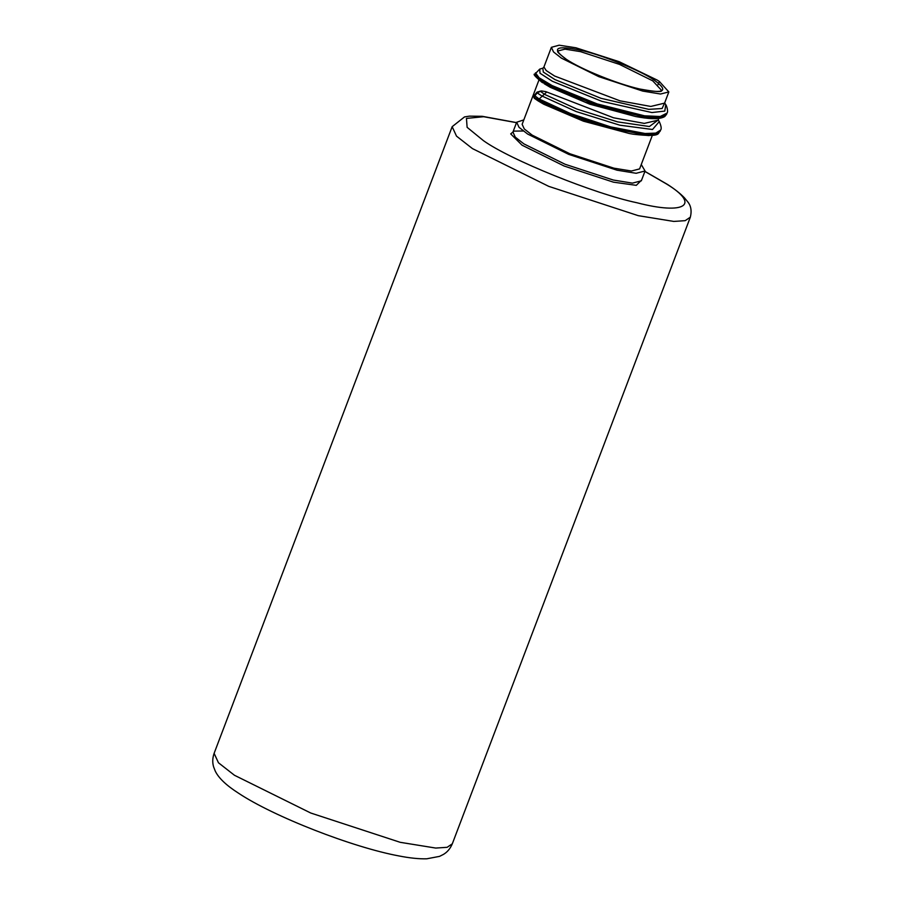 <?xml version="1.0" encoding="UTF-8"?>
<svg xmlns="http://www.w3.org/2000/svg" width="904" height="904" viewBox="0 0 904 904"><rect width="100%" height="100%" fill="white"/><g stroke="black" fill="none" stroke-linecap="round" stroke-linejoin="round"><path stroke-width="1.36" d="M664.564 103.124L650.79 106.446L620.031 100.841L554.615 76.026L546.185 70.546L543.925 67.009L551.383 47.313L553.519 51.957L561.407 58.127L598.787 76.648L642.733 91.089L660.541 94.016L668.836 91.925L659.366 81.473L657.151 80.049L619.082 61.653L575.904 47.776L559.169 45.2L551.383 47.313M664.157 116.593L655.4 118.627L639.591 117.215C652.292 119.362 660.7 119.125 664.824 116.48L666.564 114.311L659.728 117.712L644.066 117.023L596.674 105.113L551.677 86.795L538.694 79.021L534.998 74.06L539.711 69.122L542.965 68.15L543.925 67.009M657.728 133.566L648.97 135.577L633.218 134.199C662.621 137.6 657.253 133.035 660.112 131.306L655.343 134.334L644.665 134.73L610.268 128.131L569.87 114.695L538.727 100.22L533.948 97.044L537.168 92.863L541.406 90.92L536.999 92.129L533.507 96.366L534.264 98.265L538.072 100.875L534.264 98.265M666.564 114.311L667.028 113.09L660.191 116.492L644.529 115.814L597.137 103.903L552.141 85.586L539.157 77.812L535.462 72.84M660.112 131.306L660.575 130.086L655.807 133.114L645.117 133.51L610.697 126.91L570.288 113.463L539.157 98.988L533.936 95.123M664.666 102.932L665.751 104.683L664.802 111.09L651.908 112.548L601.872 101.35L552.367 81.27L540.004 73.235L539.711 69.122M658.214 119.893L659.265 121.588L652.53 129.498L619.828 125.193L576.187 111.565L541.756 95.914L537.168 92.863L538.106 92.095M664.609 103.056L662.101 108.514L648.778 109.35L600.99 98.31L554.864 79.541L543.315 72.071L542.829 68.195M658.168 120.029L649.388 126.526L617.568 121.87L576.65 108.966L544.649 94.411L540.14 91.101M523.811 119.893L516.67 122.221L519.02 127.317L527.631 134.041L568.752 154.392L616.98 170.178L636.122 173.285L645.06 170.992L641.32 180.834L632.382 183.128L613.24 180.02L565.023 164.234L523.891 143.883L515.28 137.148L512.941 132.063L516.67 122.221M641.264 164.517L645.06 170.992M538.897 80.173L522.139 124.3L524.286 128.956L532.162 135.114L569.791 153.725L613.906 168.178L631.421 171.014L639.591 168.912L652.338 135.385M543.869 104.288L583.396 121.17L629.342 133.51L580.074 119.577L538.072 100.875L543.869 104.288M658.101 120.164L644.315 123.396L613.567 117.791L545.779 91.62L541.406 90.92M544.208 83.722L550.31 87.326L589.679 104.152L635.648 116.526L585.227 102.152L541.349 81.925M639.591 117.215L635.648 116.526M633.218 134.199L629.342 133.51M652.744 80.851L661.604 90.411C662.564 92.321 655.219 91.846 639.591 88.976C616.686 83.722 581.475 69.45 566.39 59.348C552.909 49.178 559.361 51.935 557.802 50.986L565.034 49.132L580.515 51.641L619.5 64.399L652.744 80.851M654.055 79.993C669.242 91.067 664.53 94.095 639.919 89.078C619.511 84.818 578.944 68.41 566.164 59.246C550.988 48.172 555.7 45.143 580.3 50.161C600.719 54.421 641.275 70.828 654.055 79.993M542.603 103.576L539.066 101.451L539.157 98.988L546.604 92.106M214.112 753.337L218.463 762.773L234.441 775.259L310.739 813.012L400.201 842.313L435.728 848.065L447.13 847.308L452.305 843.816C450.328 848.528 447.412 852.031 443.548 854.348L439.559 856.37L426.756 858.8C419.015 859.015 409.783 858.065 399.082 855.964C352.876 847.477 273.528 816.561 238.441 793.147C226.395 785.44 218.666 778.107 215.288 771.146L213.649 766.976C212.316 762.693 212.474 758.151 214.112 753.337L452.158 126.684L456.509 136.131L472.476 148.618L548.773 186.371L638.235 215.66L673.762 221.423L685.175 220.666L690.351 217.163L452.305 843.816M516.5 122.673L483.64 116.706L466.453 118.413L467.119 127.328L483.516 140.708C510.105 159.771 594.459 193.885 636.902 202.745C684.893 215.231 701.063 204.835 666.316 183.851L644.891 171.444M523.28 131.001L513.981 131.114L510.703 133.894L522.06 145.194L564.13 166.02L613.454 182.167L636.292 185.343L641.603 180.077M534.377 98.344L533.507 96.355M659.366 81.473L658.022 84.727M667.028 113.09C668.576 111.7 666.384 104.83 665.751 104.683M660.575 130.086C661.705 128.944 661.265 126.108 659.276 121.588M452.158 126.684L464.509 116.921L469.447 116.141L482.25 116.311L516.523 122.605M644.914 171.376L667.615 184.506C674.734 189.105 680.339 193.546 684.418 197.806L687.582 201.66C690.961 205.615 691.888 210.779 690.351 217.163M658.146 120.096L658.779 118.424M542.603 82.739C535.089 76.648 532.558 73.755 534.998 74.06M664.587 103.135L668.836 91.925"/></g></svg>
